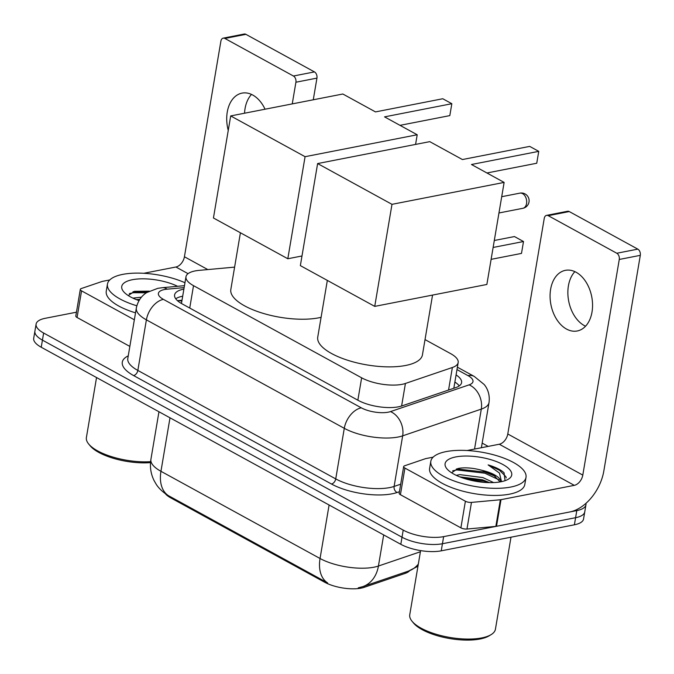 <?xml version="1.0" encoding="UTF-8"?>
<svg xmlns="http://www.w3.org/2000/svg" width="674" height="674" viewBox="0 0 674 674"><rect width="100%" height="100%" fill="white"/><g stroke="black" fill="none" stroke-linecap="round" stroke-linejoin="round"><path stroke-width="1.01" d="M234.603 267.123L199.083 270.375A28.965 10.472 9.6 0 0 195.14 270.923A28.965 10.472 9.6 0 0 185.982 276.728A28.965 10.472 9.6 0 0 193.514 285.666L361.643 377.819A28.965 10.472 9.6 0 0 405.419 383.464L452.372 367.498A28.965 10.472 9.6 0 0 458.168 362.57A28.965 10.472 9.6 0 0 450.636 353.631L425.024 339.595M409.615 570.684A26.067 9.428 -170.4 0 1 405.2 573.38L364.128 587.349A26.067 9.428 -170.4 0 1 324.716 582.26L170.8 497.901A26.067 9.428 -170.4 0 1 165.324 493.68M168.542 495.727A33.784 21.804 118.7 0 1 160.951 471.303A38.612 13.96 9.6 0 1 150.909 459.382C149.721 466.863 150.799 473.974 154.152 480.714L156.174 484.218C157.017 485.634 160.412 490.605 167.725 495.264L327.64 582.926A33.784 21.804 -61.3 0 1 320.049 558.502A38.612 13.96 9.6 0 0 373.952 567.196A38.612 13.96 9.6 0 0 378.426 566.034L420.408 551.753M585.925 503.352A28.965 10.472 -170.4 0 1 585.95 504.801A28.965 10.472 -170.4 0 1 576.792 510.597L443.635 536.63L442.439 543.733A28.965 10.472 -170.4 0 1 402.007 537.212L42.428 340.134A28.965 10.472 -170.4 0 1 34.905 331.195A28.965 10.472 -170.4 0 0 42.428 340.134L402.007 537.212A28.965 10.472 -170.4 0 0 442.439 543.733L575.596 517.699L442.439 543.733L441.234 550.835A28.965 10.472 -170.4 0 1 400.811 544.306L41.232 347.236A28.965 10.472 -170.4 0 1 33.7 338.297L36.101 324.093A28.965 10.472 -170.4 0 1 45.259 318.297L76.448 312.197M585.95 504.801L584.754 511.895A28.965 10.472 -170.4 0 1 575.596 517.699A28.965 10.472 -170.4 0 0 584.754 511.895L583.549 518.997A28.965 10.472 -170.4 0 1 574.391 524.802L441.234 550.835M358.231 587.863L362.747 586.633A33.784 26.176 -108.8 0 0 378.426 566.034L383.683 534.92M183.892 289.112A28.965 10.472 9.6 0 0 183.741 289.138A28.965 10.472 9.6 0 0 174.591 294.942A28.965 10.472 9.6 0 0 182.123 303.881L358.02 400.289A28.965 10.472 9.6 0 0 401.805 405.942L455.793 387.584A28.965 10.472 9.6 0 0 461.589 382.655A28.965 10.472 9.6 0 0 456.079 374.921M175.729 298.793A28.965 10.472 -170.4 0 1 182.544 296.24A28.965 10.472 -170.4 0 1 182.688 296.215M443.635 536.63A28.965 10.472 -170.4 0 1 403.212 530.109L43.633 333.04A28.965 10.472 -170.4 0 1 36.101 324.093M482.171 443.104L488.178 446.399M454.874 382.023A28.965 10.472 -170.4 0 1 459.247 385.916M244.552 113.224A30.894 20.784 78.9 0 1 251.52 94.411M265.05 109.213A30.894 20.784 -101.1 0 0 252.758 95.042A30.894 20.784 -101.1 0 0 242.033 93.122A30.894 20.784 -101.1 0 0 228.25 130.427M134.345 319.788L81.562 290.865L77.063 317.488A4.828 1.744 -170.4 0 1 75.808 315.996L80.307 289.373A4.828 1.744 9.6 0 0 81.562 290.865M129.846 346.411L77.063 317.488M223.204 38.148L244.224 34.037A4.828 3.252 78.9 0 1 245.9 34.34L224.88 38.452A4.828 3.252 -101.1 0 0 223.204 38.148A4.828 3.252 -101.1 0 0 220.895 41.114L184.423 256.76A9.655 6.226 -61.3 0 1 175.914 267.005L143.773 273.29M314.455 71.907A4.828 3.252 78.9 0 1 316.94 78.117L295.911 82.228A4.828 3.252 -101.1 0 0 293.434 76.019L314.455 71.907L245.9 34.34M313.275 99.786L316.94 78.117M293.434 76.019L224.88 38.452M295.911 82.228L292.246 103.897M109.778 279.937L102.625 281.336A4.828 1.744 9.6 0 0 102.069 281.479L81.276 288.548A4.828 1.744 9.6 0 0 80.307 289.373M150.521 462.608A41.51 15.013 -170.4 0 1 90.232 445.885L88.732 444.082A43.439 15.713 -170.4 0 1 86.398 437.51L96.542 377.55M150.605 461.673A43.439 15.713 -170.4 0 1 88.732 444.082M136.83 305.777A48.267 17.457 -170.4 0 1 107.461 284.066A48.267 17.457 -170.4 0 1 122.71 274.385A48.267 17.457 -170.4 0 1 184.971 282.735M135.525 312.837A48.267 17.457 -170.4 0 1 106.256 291.16L107.461 284.066M149.274 291.151L134.53 291.311L128.245 295.557M138.996 300.604A33.784 12.216 -170.4 0 1 123.553 291.589A33.784 12.216 -170.4 0 1 132.416 279.71A33.784 12.216 -170.4 0 1 177.599 286.298M139.754 299.391L136.308 299.601M141.43 297.175L132.913 298.127M139.274 300.141L137.665 300.124M147.968 291.85L133.039 291.69M146.427 292.794L133.46 292.71L129.341 293.578M321.094 317.319A53.094 19.201 -170.4 0 1 318.743 317.825A53.094 19.201 -170.4 0 1 260.678 312.593A53.094 19.201 -170.4 0 1 230.828 289.475L240.416 232.766M384.551 116.872L451.833 103.712L442.776 98.749L375.494 111.909L342.839 94.006L230.702 115.928L305.078 156.688L417.206 134.766L384.551 116.872M400.011 125.347L449.819 115.608L451.833 103.712M417.206 134.766L415.58 144.413M305.078 156.688L287.815 258.749L301.994 255.977M287.815 258.749L213.439 217.988L230.702 115.928M432.556 295.077L422.446 354.827A53.094 19.201 -170.4 0 1 405.664 365.468A53.094 19.201 -170.4 0 1 347.599 360.236A53.094 19.201 -170.4 0 1 317.74 337.118L327.337 280.409M471.471 164.507L538.753 151.355L529.697 146.393L462.415 159.544L429.759 141.641L317.623 163.563L391.99 204.332L504.127 182.41L471.471 164.507M486.931 172.982L536.74 163.243L538.753 151.355M504.127 182.41L486.864 284.462L374.736 306.384L300.36 265.623L317.623 163.563M391.99 204.332L374.736 306.384M493.124 247.459L523.504 241.519L521.491 253.407L491.119 259.347M494.303 240.492L514.447 236.557L523.504 241.519M585.546 326.208A30.894 20.784 78.9 0 1 584.299 325.584A30.894 20.784 78.9 0 1 568.536 300.267A30.894 20.784 78.9 0 1 574.88 271.639M576.118 272.262A30.894 20.784 -101.1 0 0 565.393 270.341A30.894 20.784 -101.1 0 0 550.077 296.863A30.894 20.784 -101.1 0 0 566.514 329.064A30.894 20.784 -101.1 0 0 577.247 330.976A30.894 20.784 -101.1 0 0 592.556 304.463A30.894 20.784 -101.1 0 0 576.118 272.262M465.397 501.229A4.828 1.744 9.6 0 0 471.471 502.408L500.352 499.763A4.828 1.744 9.6 0 0 501.009 499.67L496.502 526.293A4.828 1.744 -170.4 0 1 495.845 526.386L466.972 529.031A4.828 1.744 -170.4 0 1 460.89 527.852L465.397 501.229L404.922 468.085L400.423 494.708A4.828 1.744 -170.4 0 1 399.168 493.216L403.667 466.593A4.828 1.744 9.6 0 0 404.922 468.085M460.89 527.852L400.423 494.708M496.502 526.293L569.791 511.97A38.612 24.921 118.7 0 0 603.828 470.991L640.3 255.345L619.271 259.456L582.799 475.103A9.655 6.226 -61.3 0 1 574.29 485.347L501.009 499.67M546.563 215.368L567.584 211.265A4.828 3.252 78.9 0 1 569.26 211.56L548.24 215.672A4.828 3.252 -101.1 0 0 546.563 215.368A4.828 3.252 -101.1 0 0 544.255 218.334L507.783 433.989A9.655 6.226 -61.3 0 1 499.274 444.233L467.133 450.518M619.271 259.456A4.828 3.252 -101.1 0 0 616.794 253.247L637.815 249.136L569.26 211.56M637.815 249.136A4.828 3.252 78.9 0 1 640.3 255.345M616.794 253.247L548.24 215.672M433.138 457.157L425.985 458.556A4.828 1.744 9.6 0 0 425.429 458.699L404.636 465.776A4.828 1.744 9.6 0 0 403.667 466.593M510.993 537.195L495.424 629.221A43.439 15.713 -170.4 0 1 491.06 634.664L489.046 635.868A41.51 15.013 -170.4 0 1 480.099 638.994A41.51 15.013 -170.4 0 1 413.592 623.113L412.092 621.31A43.439 15.713 -170.4 0 1 409.758 614.73L420.601 550.607M491.06 634.664A43.439 15.713 -170.4 0 1 481.699 637.924A43.439 15.713 -170.4 0 1 412.092 621.31M510.749 487.058A48.267 17.457 -170.4 0 1 457.958 482.298A48.267 17.457 -170.4 0 1 430.821 461.286A48.267 17.457 -170.4 0 1 446.07 451.614A48.267 17.457 -170.4 0 1 498.861 456.365A48.267 17.457 -170.4 0 1 526.006 477.386A48.267 17.457 -170.4 0 1 510.749 487.058M526.006 477.386L524.802 484.488A48.267 17.457 -170.4 0 1 509.544 494.16A48.267 17.457 -170.4 0 1 456.753 489.4A48.267 17.457 -170.4 0 1 429.616 468.388L430.821 461.286M505.045 480.688L504.051 472.752C500.672 469.643 495.365 467.031 488.128 464.9L499.468 473.072L501.49 481.649M500.159 481.902L493.646 475.229L482.171 470.368A24.138 8.728 -170.4 0 1 500.748 481.8M482.171 470.368C474.024 468.135 466.72 467.394 460.249 468.127L457.89 468.531L451.605 472.777M455.776 456.93A33.784 12.216 -170.4 0 1 498.406 462.364A33.784 12.216 -170.4 0 1 508.331 479.206A33.784 12.216 -170.4 0 1 501.043 481.741A33.784 12.216 -170.4 0 1 446.913 468.818A33.784 12.216 -170.4 0 1 455.776 456.93M489.493 482.626L482.483 479.787L459.668 476.821M493.604 482.576L482.854 477.571L459.845 474.631L456.273 475.347M488.187 482.592L483.544 480.966L461.024 477.344M495.264 476.291L485.044 472.086L456.399 468.919M484.303 482.373L464.571 478.565M499.072 479.88L484.859 473.199L456.82 469.938L452.701 470.806M506.267 477.9L505.778 476.585L499.586 470.317L488.128 464.9M405.2 573.38L405.411 572.133M364.128 587.349L364.339 586.094M324.716 582.26L324.868 581.392M170.8 497.901L170.952 497.033M456.256 382.984A28.965 18.687 118.7 0 0 454.798 382.47M181.837 301.236A28.965 15.949 -95.2 0 0 177.826 300.697L181.997 300.318M189.731 308.052L193.514 285.666M448.555 390.044L452.372 367.498M401.611 406.001L405.419 383.464M357.852 400.204L361.643 377.819M417.964 566.227L408.52 571.072A33.784 26.176 -108.8 0 0 418.327 564.096M170 417.813L160.951 471.303L320.049 558.502L329.097 505.003M400.811 544.306L403.212 530.109M41.232 347.236L43.633 333.04M574.391 524.802L576.792 510.597M184.145 287.613L167.127 289.171A19.31 6.984 9.6 0 0 164.498 289.534A19.31 6.984 9.6 0 0 163.411 299.366L361.306 407.829A19.31 6.984 9.6 0 0 388.258 412.176A19.31 6.984 9.6 0 0 390.499 411.595L469.129 384.854A19.31 6.984 9.6 0 0 467.975 375.612L456.98 369.588M481.388 447.73L489.029 402.538A38.612 13.96 -170.4 0 1 481.303 409.11L402.664 435.842A38.612 13.96 -170.4 0 1 398.191 437.013A38.612 13.96 -170.4 0 1 344.288 428.319L146.393 319.855A38.612 13.96 -170.4 0 1 136.35 307.934L127.799 358.517A38.612 13.96 9.6 0 0 137.841 370.439L335.736 478.902A38.612 13.96 9.6 0 0 389.639 487.597A38.612 13.96 9.6 0 0 394.113 486.434L400.693 484.193M399.421 491.725L397.154 492.492A43.439 15.713 -170.4 0 1 331.482 484.025L133.587 375.561A4.828 3.117 118.7 0 0 137.841 370.439L146.393 319.855A19.31 12.461 -61.3 0 1 163.411 299.366M397.154 492.492A4.828 3.741 71.2 0 1 394.113 486.434L402.664 435.842A19.31 14.954 -108.8 0 0 390.499 411.595M133.587 375.561A43.439 15.713 -170.4 0 1 128.245 355.864M361.306 407.829A19.31 12.461 -61.3 0 0 344.288 428.319L335.736 478.902A4.828 3.117 118.7 0 1 331.482 484.025M469.129 384.854A19.31 14.954 -108.8 0 1 481.303 409.11L474.547 449.069M467.975 375.612A19.31 12.461 -61.3 0 1 474.252 376.429L457.385 367.187M167.127 289.171A19.31 10.632 -95.2 0 0 162.367 287.688L184.474 285.666M177.439 300.663L182.005 300.242M207.803 269.575L184.423 256.76M188.063 273.669L175.914 267.005M522.586 193.623A7.726 5.198 -101.1 0 0 519.907 193.143A7.726 7.726 0 0 1 529.023 201.905A7.726 7.726 0 0 1 522.872 208.3A7.726 5.198 -101.1 0 0 526.562 203.556A7.726 5.198 -101.1 0 0 522.586 193.623M582.799 475.103L507.783 433.989M574.29 485.347L499.274 444.233M495.845 526.386L500.352 499.763M471.471 502.408L466.972 529.031M455.885 382.714L454.857 382.15M181.483 303.359L185.982 276.728M453.821 388.258L458.168 362.57M408.52 571.072L362.747 586.633M150.909 459.382L158.963 411.763M162.367 287.688L157.792 288.337L146.839 292.524C144.093 294.125 138.33 298.565 136.35 307.934M489.029 402.538C490.251 393.144 486.316 386.994 484.117 384.45L474.252 376.429M501.709 196.698L519.907 193.143M498.962 212.976L522.872 208.3"/></g></svg>
